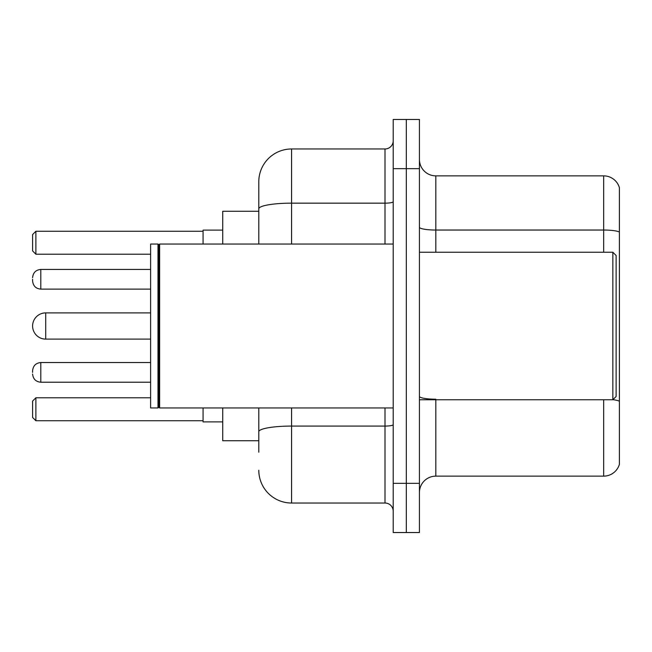 <?xml version="1.0" encoding="UTF-8"?>
<svg xmlns="http://www.w3.org/2000/svg" width="652" height="652" viewBox="0 0 652 652"><rect width="100%" height="100%" fill="white"/><g stroke="black" fill="none" stroke-linecap="round" stroke-linejoin="round"><path stroke-width="0.98" d="M258.795 240.425L258.795 199.789L258.795 211.264L222.739 211.264L222.739 244.044M258.795 440.736L222.739 440.736L222.739 407.956M258.795 452.211L258.795 407.956L258.795 452.211M393.205 483.352L393.205 532.529L406.318 532.529L406.318 483.352L406.318 532.529L419.432 532.529L419.432 483.352L406.318 483.352L406.318 168.648L406.318 483.352L393.205 483.352L393.205 168.648L406.318 168.648L406.318 119.471L406.318 168.648L419.432 168.648L419.432 483.352M419.432 168.648L419.432 119.471L393.205 119.471L393.205 168.648M291.583 407.956L291.583 503.026L385.006 503.026L385.006 407.956M258.795 244.044L258.795 181.761A32.779 32.779 0 0 1 291.583 148.974L385.006 148.974A8.199 8.199 0 0 0 393.205 140.783M258.795 181.761L258.795 199.789M393.205 511.217A8.199 8.199 0 0 0 385.006 503.026M291.583 503.026A32.779 32.779 0 0 1 258.795 470.239M419.432 492.537A16.39 16.39 0 0 1 435.821 476.139L603.662 476.139L603.662 399.757M619.4 187.662A16.39 16.39 0 0 0 603.662 175.861A16.39 16.39 0 0 1 619.4 187.662L619.4 464.338A16.39 16.39 0 0 1 603.662 476.139M619.4 232.088L619.4 232.088A16.39 2.844 180 0 0 603.662 230.034L603.662 175.861L435.821 175.861A16.39 16.39 0 0 1 419.432 159.463A16.39 16.39 0 0 0 435.821 175.861L435.821 252.242M619.4 232.316L619.4 401.241A16.39 2.844 180 0 0 612.913 399.692M203.065 407.956L203.065 421.885L222.739 421.885M222.739 230.115L203.065 230.115L203.065 244.044M35.876 420.744L32.6 417.459L32.6 401.07L35.876 397.793L35.876 420.744L203.065 420.744M35.876 397.793L150.612 397.793M35.876 254.207L32.6 250.93L32.6 234.541L35.876 231.256L35.876 254.207L150.612 254.207M35.876 231.256L203.065 231.256M45.713 312.887A13.113 13.113 0 0 0 32.6 326A13.113 13.113 0 0 0 45.713 339.113L45.713 312.887L150.612 312.887M612.847 252.242L616.124 255.519L616.124 396.481L612.847 399.757L612.847 252.242L419.432 252.242M159.634 407.956L158.811 407.133L158.811 244.867L159.634 244.044L159.634 407.956L393.205 407.956M157.988 407.956L150.612 407.956L150.612 244.044L157.988 244.044L157.988 407.956L158.811 407.133M32.6 372.39L32.6 370.752L32.6 372.39M32.6 279.284L32.6 280.922L32.6 279.284M393.205 424.648A8.199 1.426 0 0 1 385.006 426.074L291.583 426.074A32.779 5.689 180 0 0 258.795 431.771M291.583 148.974L291.583 203.155L385.006 203.155L385.006 148.974M258.795 208.852A32.779 5.689 180 0 1 291.583 203.155L291.583 244.044M385.006 244.044L385.006 203.155A8.199 1.426 0 0 0 393.205 201.729M435.821 399.757L435.821 476.139M603.662 252.242L603.662 230.034L435.821 230.034A16.39 2.844 -0 0 1 419.432 227.189M435.821 399.195A16.39 2.844 -0 0 1 419.432 396.343M32.6 370.752C33.13 365.723 35.86 362.993 40.799 362.553L40.799 382.219L150.612 382.219M150.612 269.447L40.799 269.447L40.799 289.121C35.86 288.681 33.13 285.951 32.6 280.922M150.612 339.113L45.713 339.113M419.432 399.757L612.847 399.757M158.811 244.867L157.988 244.044M159.634 244.044L393.205 244.044M40.799 362.553L150.612 362.553M40.799 382.219C35.86 381.779 33.13 379.048 32.6 374.028M40.799 289.121L150.612 289.121M40.799 269.447C35.86 269.887 33.13 272.626 32.6 277.646"/></g></svg>
